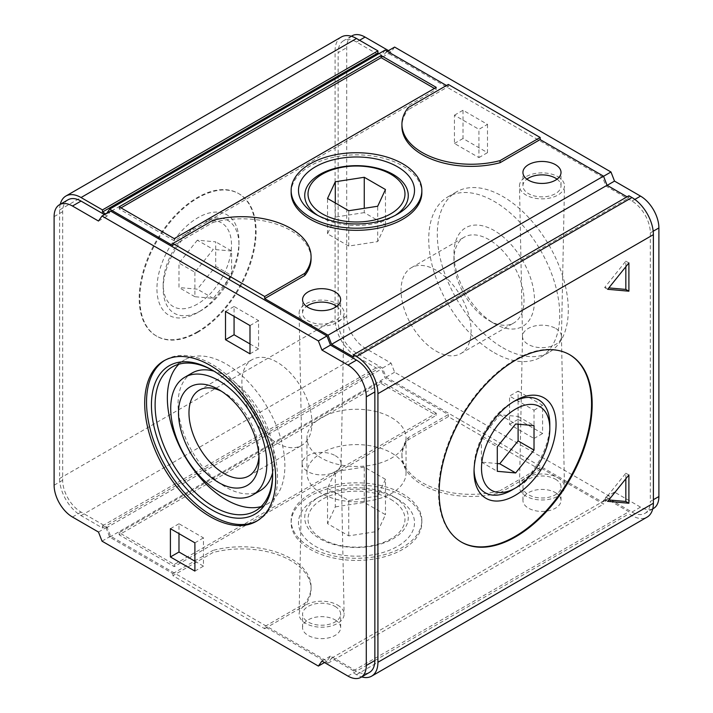 <?xml version="1.0" encoding="UTF-8"?>
<svg xmlns="http://www.w3.org/2000/svg" width="713" height="713" viewBox="0 0 713 713"><rect width="100%" height="100%" fill="white"/><g stroke="black" fill="none" stroke-linecap="round" stroke-linejoin="round"><path stroke-width="0.53" stroke-dasharray="3.56 2.67" d="M518.101 424.199L518.101 416.428L499.742 414.788L481.373 437.63L481.373 462.122L497.291 463.539M390.777 499.358A48.475 27.985 180 0 1 369.049 546.185A48.475 27.985 180 0 1 309.674 511.907A48.475 27.985 180 0 1 390.777 499.358M335.297 506.907L364.263 502.424L385.466 514.67L377.703 531.39L348.737 535.873L327.534 523.627L335.297 506.907L335.297 471.56L327.534 488.289L327.534 523.627M197.341 240.201L178.981 263.044L178.981 287.535L197.341 289.175L215.709 266.332L215.709 241.841L197.341 240.201L213.258 249.39L194.899 272.232L178.981 263.044M197.341 304.13A48.306 27.887 -60 0 1 163.188 284.407A48.306 27.887 -60 0 1 197.341 225.246A48.306 27.887 -60 0 1 231.502 244.969A48.306 27.887 -60 0 1 197.341 304.13M518.101 391.125L542.593 405.26L542.593 433.531L518.101 419.396L518.101 391.125L509.537 396.071L509.537 424.342L534.019 438.477L534.019 410.207L509.537 396.071M502.799 347.739A92.628 53.484 -120 0 0 549.117 352.329A92.628 53.484 -120 0 0 549.117 245.37A92.628 53.484 -120 0 0 456.489 191.886A92.628 53.484 -120 0 0 442.292 266.118A92.628 53.484 -120 0 0 502.799 347.739M352.088 35.802A25.971 14.991 -120 0 0 346.705 47.691L346.705 316.287A25.971 14.991 -120 0 0 365.074 348.096L391.089 363.113L394.619 372.222L610.979 497.139L614.517 492.113L640.532 507.13A25.971 14.991 -120 0 0 653.518 508.422M394.619 47.076L391.089 52.111L388.496 50.614M487.496 124.383L487.496 152.653L463.013 138.518L463.013 110.248L487.496 124.383L478.931 129.329L454.439 115.194L454.439 143.465L478.931 157.6L478.931 129.329M201.075 310.601A53.582 30.935 -60 0 1 163.188 288.72A53.582 30.935 -60 0 1 201.075 223.089A53.582 30.935 -60 0 1 238.971 244.969A53.582 30.935 -60 0 1 201.075 310.601L197.956 312.401A58.003 33.484 -60 0 1 156.94 288.72A58.003 33.484 -60 0 1 197.956 217.679A58.003 33.484 -60 0 1 238.971 241.359A58.003 33.484 -60 0 1 197.956 312.401L201.075 310.601M197.341 331.839A82.245 47.486 -60 0 1 156.227 335.912A82.245 47.486 -60 0 1 156.227 240.949A82.245 47.486 -60 0 1 238.463 193.464A82.245 47.486 -60 0 1 251.074 259.363A82.245 47.486 -60 0 1 197.341 331.839M197.956 332.187A82.245 47.486 -60 0 1 156.833 336.26A82.245 47.486 -60 0 1 156.833 241.297A82.245 47.486 -60 0 1 239.078 193.82A82.245 47.486 -60 0 1 251.68 259.719A82.245 47.486 -60 0 1 197.956 332.187M474.065 469.929A53.582 30.935 -60 0 1 474.029 468.183A53.582 30.935 -60 0 1 511.925 402.551A53.582 30.935 -60 0 1 513.449 401.704M549.812 424.431A53.582 30.935 -60 0 1 511.925 490.063M461.249 541.996A108.216 62.477 -60 0 1 460.937 541.827A108.216 62.477 -60 0 1 460.937 416.873A108.216 62.477 -60 0 1 569.152 354.397A108.216 62.477 -60 0 1 569.455 354.575M625.836 266.724L625.836 261.154L604.633 287.535L608.813 287.9M604.633 287.535L607.699 289.3M625.836 261.154L628.902 262.919M625.836 478.78L625.836 473.2L604.633 499.581L608.813 499.956M604.633 499.581L607.699 501.346M625.836 473.2L628.902 474.974M454.439 143.465L463.013 138.518M478.931 157.6L487.496 152.653M454.439 115.194L463.013 110.248M534.019 438.477L542.593 433.531M534.019 410.207L542.593 405.26M509.537 424.342L518.101 419.396M194.899 561.202L203.463 566.149L203.463 537.878L178.981 523.743L178.981 533.636M194.899 571.095L203.463 566.149M170.407 528.69L178.981 523.743M194.899 542.825L203.463 537.878M249.987 343.942L258.561 348.889L258.561 320.609L234.069 306.474L234.069 316.376M249.987 325.565L258.561 320.609M249.987 353.835L258.561 348.889M225.504 311.421L234.069 306.474M257.42 520.713A92.628 53.484 -120 0 0 258.347 520.196A92.628 53.484 -120 0 0 258.347 413.237A92.628 53.484 -120 0 0 165.719 359.762A92.628 53.484 -120 0 0 164.81 360.306M272.633 473.895A83.109 47.985 -120 0 0 272.633 472.853A83.109 47.985 -120 0 0 213.873 371.063A83.109 47.985 -120 0 0 212.964 370.546M261.092 506.578A83.109 47.985 -120 0 0 267.669 503.824A83.109 47.985 -120 0 0 267.669 407.863A83.109 47.985 -120 0 0 184.56 359.878A83.109 47.985 -120 0 0 178.892 364.2M192.136 372.997A67.958 39.233 -120 0 0 181.717 427.452A67.958 39.233 -120 0 0 226.119 487.335A67.958 39.233 -120 0 0 260.093 490.704M272.607 472.719A67.958 39.233 -120 0 0 213.962 371.152M258.944 456.16A49.536 28.6 -120 0 0 259.042 453.29A49.536 28.6 -120 0 0 224.007 392.622A49.536 28.6 -120 0 0 221.485 391.268M276.92 442.969A49.536 28.6 -120 0 0 301.688 445.42A49.536 28.6 -120 0 0 301.688 388.22A49.536 28.6 -120 0 0 252.152 359.619A49.536 28.6 -120 0 0 244.559 399.316A49.536 28.6 -120 0 0 276.92 442.969M436.08 351.081A49.536 28.6 -120 0 0 460.848 353.532A49.536 28.6 -120 0 0 460.848 296.332A49.536 28.6 -120 0 0 411.312 267.731A49.536 28.6 -120 0 0 403.718 307.428A49.536 28.6 -120 0 0 436.08 351.081M488.993 320.529A49.536 28.6 -120 0 0 513.761 322.989A49.536 28.6 -120 0 0 513.761 265.78A49.536 28.6 -120 0 0 464.225 237.179A49.536 28.6 -120 0 0 453.958 259.862A49.536 28.6 -120 0 0 488.993 320.529L494.234 323.559A56.951 32.878 -120 0 0 534.5 300.307A56.951 32.878 -120 0 0 494.234 230.557A56.951 32.878 -120 0 0 453.958 253.81A56.951 32.878 -120 0 0 494.234 323.559L488.993 320.529M494.234 352.685A92.628 53.484 -120 0 0 540.543 357.275A92.628 53.484 -120 0 0 540.543 250.316A92.628 53.484 -120 0 0 447.916 196.841A92.628 53.484 -120 0 0 433.718 271.065A92.628 53.484 -120 0 0 494.234 352.685M120.996 207.884L119.16 208.945L174.248 240.753L436.249 89.49L434.413 88.43M436.249 87.369L436.249 89.49M174.248 238.632L174.248 240.753M119.16 206.823L119.16 208.945M436.249 413.219L381.152 381.41L119.16 532.673L174.248 564.482L436.249 413.219L436.249 415.34L174.248 566.603L119.16 534.795L381.152 383.532L436.249 415.34M174.248 564.482L174.248 566.603M119.16 532.673L119.16 534.795M381.152 381.41L381.152 383.532M555.445 492.638A19.046 10.998 180 0 1 561.024 500.419A19.046 10.998 180 0 1 541.978 511.417A19.046 10.998 180 0 1 522.932 500.419A19.046 10.998 180 0 1 534.688 490.259A19.046 10.998 180 0 1 555.445 492.638M555.445 479.216A19.046 10.998 180 0 1 561.024 486.988A19.046 10.998 180 0 1 541.978 497.986A19.046 10.998 180 0 1 522.932 486.988A19.046 10.998 180 0 1 534.688 476.828A19.046 10.998 180 0 1 555.445 479.216M557.896 477.799A22.504 12.994 180 0 1 564.482 486.836A22.504 12.994 180 0 1 541.978 499.982A22.504 12.994 180 0 1 519.474 486.836A22.504 12.994 180 0 1 533.484 474.956A22.504 12.994 180 0 1 557.896 477.799M555.748 328.479A19.474 11.248 180 0 1 561.452 336.304A19.474 11.248 180 0 1 561.452 336.563A19.474 11.248 180 0 1 541.978 347.677A19.474 11.248 180 0 1 522.504 336.563A19.474 11.248 180 0 1 522.504 336.304A19.474 11.248 180 0 1 534.625 326.019A19.474 11.248 180 0 1 555.748 328.479M557.896 176.681A22.504 12.994 180 0 1 564.482 186.022A22.504 12.994 180 0 1 541.978 198.865A22.504 12.994 180 0 1 519.474 186.022A22.504 12.994 180 0 1 533.244 173.901A22.504 12.994 180 0 1 557.896 176.681M557.058 179.159A19.046 10.998 180 0 1 561.024 185.87A19.046 10.998 180 0 1 541.978 196.868A19.046 10.998 180 0 1 522.932 185.87A19.046 10.998 180 0 1 526.898 179.159M335.074 619.873A19.046 10.998 180 0 1 340.654 627.645A19.046 10.998 180 0 1 321.608 638.643A19.046 10.998 180 0 1 302.562 627.645A19.046 10.998 180 0 1 314.317 617.485A19.046 10.998 180 0 1 335.074 619.873M335.074 606.442A19.046 10.998 180 0 1 340.654 614.214A19.046 10.998 180 0 1 321.608 625.212A19.046 10.998 180 0 1 302.562 614.214A19.046 10.998 180 0 1 314.317 604.054A19.046 10.998 180 0 1 335.074 606.442M337.525 605.025A22.504 12.994 180 0 1 344.112 614.062A22.504 12.994 180 0 1 321.608 627.208A22.504 12.994 180 0 1 299.103 614.062A22.504 12.994 180 0 1 313.114 602.182A22.504 12.994 180 0 1 337.525 605.025M335.377 455.705A19.474 11.248 180 0 1 341.081 463.53A19.474 11.248 180 0 1 341.081 463.789A19.474 11.248 180 0 1 321.608 474.903A19.474 11.248 180 0 1 302.134 463.789A19.474 11.248 180 0 1 302.134 463.53A19.474 11.248 180 0 1 314.255 453.245A19.474 11.248 180 0 1 335.377 455.705M337.525 303.916A22.504 12.994 180 0 1 344.112 313.257A22.504 12.994 180 0 1 321.608 326.099A22.504 12.994 180 0 1 299.103 313.257A22.504 12.994 180 0 1 312.873 301.127A22.504 12.994 180 0 1 337.525 303.916M336.688 306.385A19.046 10.998 180 0 1 340.654 313.105A19.046 10.998 180 0 1 321.608 324.103A19.046 10.998 180 0 1 302.562 313.105A19.046 10.998 180 0 1 306.528 306.385M540.142 469.671L448.317 416.659L408.228 439.805A69.259 39.981 0 0 0 401.927 456.472A69.259 39.981 0 0 0 500.054 492.817L540.142 469.671L540.142 467.55L603.51 504.136L607.048 499.109L628.902 511.729L628.902 513.85L631.959 515.615A30.302 17.495 -120 0 0 647.11 517.112M408.228 107.592L408.228 109.713A69.259 39.981 180 0 0 401.927 126.379M448.317 84.446L448.317 86.567L408.228 109.713M264.683 628.706L304.772 605.56A69.259 39.981 0 0 0 311.073 588.893A69.259 39.981 0 0 0 212.946 552.548L172.858 575.694L264.683 628.706L264.683 626.584L328.051 663.17L331.59 658.144L353.443 670.764L353.443 672.885L356.5 674.65A30.302 17.495 -120 0 0 361.678 676.904M212.946 220.335L212.946 222.456L172.858 245.602M212.946 222.456A69.259 39.981 180 0 1 311.073 258.801M327.534 488.289L348.737 500.526L377.703 496.052L385.466 479.323L385.466 514.67M377.703 496.052L377.703 531.39M348.737 500.526L348.737 535.873M385.466 479.323L364.263 467.086L364.263 502.424M364.263 467.086L335.297 471.56M397.515 499.002L397.515 499.002A58.003 33.484 180 0 1 397.515 546.363A58.003 33.484 180 0 1 315.485 546.363A58.003 33.484 180 0 1 315.485 499.002A58.003 33.484 180 0 1 397.515 499.002L393.113 496.462A51.773 29.893 180 0 1 393.104 538.734A51.773 29.893 180 0 1 319.896 538.734A51.773 29.893 180 0 1 319.887 496.462A51.773 29.893 180 0 1 393.113 496.462L397.515 499.002M402.72 495.998A65.355 37.736 180 0 1 421.855 522.682A65.355 37.736 180 0 1 356.5 560.418A65.355 37.736 180 0 1 291.145 522.682A65.355 37.736 180 0 1 331.492 487.817A65.355 37.736 180 0 1 402.72 495.998M291.145 192.59A65.355 37.736 180 0 1 331.492 157.725A65.355 37.736 180 0 1 402.72 165.906A65.355 37.736 180 0 1 421.855 192.59M347.926 676.067L356.5 671.12A25.971 14.991 -120 0 0 369.486 672.404M356.5 671.12L330.484 656.094L326.946 661.12L110.586 536.212L107.057 527.103L81.041 512.077A25.971 14.991 -120 0 1 62.673 480.268L62.673 211.672A25.971 14.991 -120 0 1 68.056 199.783M321.911 661.04L330.484 656.094M324.504 662.537L326.946 661.12M102.021 541.158L110.586 536.212M98.483 532.05L107.057 527.103M104.463 214.595L107.057 216.092L110.586 211.066M98.483 221.039L107.057 216.092M106.745 213.285L106.139 214.15L105.693 213.891M60.248 204.292A30.302 17.495 -120 0 0 59.616 209.907L59.616 478.503A30.302 17.495 -120 0 0 81.041 515.615L102.467 527.985L102.467 525.864L106.139 527.985L109.668 537.094L172.858 573.573L172.858 575.694M652.751 508.859L644.944 513.369A25.971 14.991 -120 0 1 631.959 512.077L605.943 497.059L602.414 502.086L386.054 377.168L382.516 368.06L356.5 353.042L365.074 348.096M644.944 513.369A25.971 14.991 -120 0 0 650.327 501.48L653.384 499.706M351.322 36.247L343.514 40.748A25.971 14.991 -120 0 1 356.5 42.031L382.516 57.058L386.054 52.031L602.414 176.94L605.943 186.048L631.959 201.075A25.971 14.991 -120 0 1 650.327 232.875L650.327 501.48M343.514 40.748A25.971 14.991 -120 0 0 338.14 52.637L346.705 47.691M356.5 353.042A25.971 14.991 -120 0 1 338.14 321.233L338.14 52.637M341.349 36.996A30.302 17.495 -120 0 0 335.074 50.873L335.074 319.469A30.302 17.495 -120 0 0 356.5 356.58L377.926 368.951L377.926 366.83L381.598 368.951L385.136 378.059L448.317 414.538L448.317 416.659M385.136 50.079L381.598 55.115L379.013 53.618M448.317 86.567L446.481 85.507M628.902 195.772L628.902 197.893L627.066 196.833M353.443 356.928L628.902 197.893M353.443 672.885L628.902 513.85M353.443 670.764L628.902 511.729M331.59 658.144L607.048 499.109M328.051 663.17L603.51 504.136M401.927 456.472L401.927 454.35A69.259 39.981 0 0 1 408.228 437.684L448.317 414.538M401.927 454.35A69.259 39.981 0 0 0 500.054 490.696L500.054 492.817M540.142 467.55L500.054 490.696M311.073 588.893L311.073 586.772A69.259 39.981 0 0 1 304.772 603.439L264.683 626.584M311.073 586.772A69.259 39.981 0 0 0 212.946 550.427L212.946 552.548M172.858 573.573L212.946 550.427M109.668 537.094L385.136 378.059M310.28 547.245A65.355 37.736 0 0 0 381.508 555.427A65.355 37.736 0 0 0 421.855 520.561A65.355 37.736 0 0 0 402.72 493.877A65.355 37.736 0 0 0 331.492 485.696A65.355 37.736 0 0 0 291.145 520.561A65.355 37.736 0 0 0 310.28 547.245M106.139 527.985L381.598 368.951M102.467 525.864L377.926 366.83M102.467 527.985L377.926 368.951M106.139 214.15L381.598 55.115M395.189 215.415A51.773 29.893 180 0 1 393.113 216.69A51.773 29.893 180 0 1 319.887 216.69A51.773 29.893 180 0 1 317.811 215.415M304.772 603.439L304.772 605.56M408.228 437.684L408.228 439.805M194.899 272.232L194.899 296.724L213.258 298.364L231.627 275.521L215.709 266.332M231.627 275.521L231.627 251.029L215.709 241.841M231.627 251.029L213.258 249.39M194.899 296.724L178.981 287.535M213.258 298.364L197.341 289.175M518.101 416.428L534.019 425.616M499.742 414.788L515.659 423.977M481.373 437.63L497.291 446.819M481.373 462.122L497.291 471.311M605.943 186.048L607.173 185.344M605.943 497.059L614.517 492.113M602.414 502.086L610.979 497.139M386.054 377.168L394.619 372.222M382.516 368.06L391.089 363.113M382.516 57.058L391.089 52.111M386.054 52.031L387.275 51.318M602.414 176.94L603.555 176.28M364.263 212.617L335.297 217.1L327.534 233.828L348.737 246.065L377.703 241.591L385.466 224.862L364.263 212.617L364.263 208.321M385.466 224.862L385.466 189.524M335.297 217.1L335.297 202.964M327.534 233.828L327.534 198.481M348.737 246.065L348.737 210.727M377.703 241.591L377.703 206.244M391.526 452.978A49.536 28.6 180 0 1 406.036 473.2A49.536 28.6 180 0 1 356.5 501.8A49.536 28.6 180 0 1 306.964 473.2A49.536 28.6 180 0 1 337.543 446.784A49.536 28.6 180 0 1 391.526 452.978M391.526 417.64A49.536 28.6 180 0 1 406.036 437.862A49.536 28.6 180 0 1 356.5 466.462A49.536 28.6 180 0 1 306.964 437.862A49.536 28.6 180 0 1 337.543 411.437A49.536 28.6 180 0 1 391.526 417.64M72.468 517.023L81.041 512.077M54.108 485.223L62.673 480.268M54.108 216.618L62.673 211.672M356.5 674.65L631.959 515.615M81.041 515.615L356.5 356.58M59.616 478.503L335.074 319.469M59.616 209.907L335.074 50.873M631.959 201.075L634.828 199.417M650.327 232.875L653.197 231.226M631.959 512.077L640.532 507.13M338.14 321.233L346.705 316.287M356.5 42.031L359.557 40.267M163.188 284.407L163.188 288.72M197.341 225.246L201.075 223.089M156.227 335.912L156.833 336.26M238.463 193.464L239.078 193.82M238.971 244.969L238.971 241.359M474.029 468.183L474.029 471.792M511.925 402.551L515.044 400.751M460.937 541.827L461.552 542.174M569.152 354.397L569.758 354.753M256.511 521.256L258.347 520.196M163.883 360.823L165.719 359.762M213.873 371.063L212.037 370.002M272.633 472.853L272.633 474.965M255.423 510.891L267.669 503.824M172.323 366.945L184.56 359.878M224.007 392.622L218.766 389.592M259.042 453.29L259.042 459.341M248.775 475.972L301.688 445.42M199.239 390.163L252.152 359.619M460.848 353.532L513.761 322.989M411.312 267.731L464.225 237.179M453.958 259.862L453.958 253.81M540.543 357.275L549.117 352.329M447.916 196.841L456.489 191.886M561.024 500.419L561.024 486.988M522.932 500.419L522.932 486.988M522.504 336.304L519.474 486.836M561.452 336.304L564.482 486.836M561.452 336.563L564.482 186.022M522.504 336.563L519.474 186.022M561.024 185.87L561.024 172.448M522.932 185.87L522.932 172.448M340.654 627.645L340.654 614.214M302.562 627.645L302.562 614.214M302.134 463.53L299.103 614.062M341.081 463.53L344.112 614.062M341.081 463.789L344.112 313.257M302.134 463.789L299.103 313.257M340.654 313.105L340.654 299.674M302.562 313.105L302.562 299.674M393.113 216.69L397.515 214.15M319.887 216.69L315.485 214.15M319.887 496.462L315.485 499.002M421.855 522.682L421.855 520.561M291.145 522.682L291.145 520.561M406.036 473.2L406.036 437.862M306.964 473.2L306.964 437.862"/><path stroke-width="1.07" d="M497.291 463.539L499.742 463.762L518.101 440.91L518.101 424.199M515.659 472.951L534.019 450.099L534.019 425.616L515.659 423.977L497.291 446.819L497.291 471.311L515.659 472.951L499.742 463.762M518.101 440.91L534.019 450.099M652.751 508.859L653.518 508.422A25.971 14.991 -120 0 0 658.892 496.533L658.892 227.928A25.971 14.991 -120 0 0 640.532 196.12L614.517 181.102L610.979 171.993L394.619 47.076L387.275 51.318M388.496 50.614L365.074 37.085A25.971 14.991 -120 0 0 352.088 35.802L351.322 36.247M511.925 490.063L515.659 487.906A48.306 27.887 -60 0 1 481.498 468.183A48.306 27.887 -60 0 1 515.659 409.021A48.306 27.887 -60 0 1 549.812 428.745A48.306 27.887 -60 0 1 515.659 487.906L511.925 490.063A53.582 30.935 -60 0 1 474.065 469.929M513.449 401.704A53.582 30.935 -60 0 1 549.812 424.431L549.812 428.745M515.044 495.464A58.003 33.484 -60 0 1 474.029 471.792A58.003 33.484 -60 0 1 515.044 400.751A58.003 33.484 -60 0 1 556.06 424.431A58.003 33.484 -60 0 1 515.044 495.464M569.455 354.575A108.216 62.477 -60 0 1 585.649 441.383A108.216 62.477 -60 0 1 515.044 536.461A108.216 62.477 -60 0 1 461.249 541.996M515.659 536.818A108.216 62.477 -60 0 1 461.552 542.174A108.216 62.477 -60 0 1 461.552 417.221A108.216 62.477 -60 0 1 569.758 354.753A108.216 62.477 -60 0 1 586.344 441.463A108.216 62.477 -60 0 1 515.659 536.818M608.813 287.9L625.836 289.425L625.836 266.724M628.902 262.919L607.699 289.3L628.902 291.189L628.902 262.919M625.836 289.425L628.902 291.189M608.813 499.956L625.836 501.48L625.836 478.78M607.699 501.346L628.902 503.244L628.902 474.974L607.699 501.346M625.836 501.48L628.902 503.244M178.981 533.636L178.981 552.014L194.899 561.202M170.407 556.96L170.407 528.69L194.899 542.825L194.899 571.095L170.407 556.96L178.981 552.014M234.069 316.376L234.069 334.754L249.987 343.942M225.504 339.7L225.504 311.421L249.987 325.565L249.987 353.835L225.504 339.7L234.069 334.754M210.201 516.675A92.628 53.484 -120 0 0 256.511 521.256A92.628 53.484 -120 0 0 256.511 414.298A92.628 53.484 -120 0 0 163.883 360.823A92.628 53.484 -120 0 0 149.685 435.046A92.628 53.484 -120 0 0 210.201 516.675M164.81 360.306A92.628 53.484 -120 0 0 151.771 434.823A92.628 53.484 -120 0 0 212.037 515.615A92.628 53.484 -120 0 0 257.42 520.713M212.037 509.955A85.703 49.482 -120 0 0 272.633 474.965A85.703 49.482 -120 0 0 212.037 370.002A85.703 49.482 -120 0 0 151.432 404.993A85.703 49.482 -120 0 0 212.037 509.955M212.964 370.546A83.109 47.985 -120 0 0 172.323 366.945A83.109 47.985 -120 0 0 159.578 433.54A83.109 47.985 -120 0 0 213.873 506.774A83.109 47.985 -120 0 0 255.423 510.891A83.109 47.985 -120 0 0 272.633 473.895M178.892 364.2A83.109 47.985 -120 0 0 173.633 432.078A83.109 47.985 -120 0 0 226.119 499.706A83.109 47.985 -120 0 0 261.092 506.578M252.75 494.947A67.958 39.233 -120 0 0 252.75 416.472A67.958 39.233 -120 0 0 184.792 377.239A67.958 39.233 -120 0 0 174.373 431.695A67.958 39.233 -120 0 0 218.766 491.578A67.958 39.233 -120 0 0 252.75 494.947L260.093 490.704A67.958 39.233 -120 0 0 272.607 472.719M213.962 371.152A67.958 39.233 -120 0 0 192.136 372.997L184.792 377.239M218.766 482.594A56.951 32.878 -120 0 0 259.042 459.341A56.951 32.878 -120 0 0 218.766 389.592A56.951 32.878 -120 0 0 178.5 412.845A56.951 32.878 -120 0 0 218.766 482.594M221.485 391.268A49.536 28.6 -120 0 0 199.239 390.163A49.536 28.6 -120 0 0 191.645 429.859A49.536 28.6 -120 0 0 224.007 473.521A49.536 28.6 -120 0 0 248.775 475.972A49.536 28.6 -120 0 0 258.944 456.16M434.413 88.43L381.152 57.682L120.996 207.884M174.248 238.632L436.249 87.369L381.152 55.561L119.16 206.823L174.248 238.632M381.152 55.561L381.152 57.682M526.898 179.159A19.046 10.998 180 0 1 555.445 178.098A19.046 10.998 180 0 1 557.058 179.159M555.445 164.667A19.046 10.998 180 0 1 561.024 172.448A19.046 10.998 180 0 1 541.978 183.437A19.046 10.998 180 0 1 522.932 172.448A19.046 10.998 180 0 1 534.688 162.288A19.046 10.998 180 0 1 555.445 164.667M306.528 306.385A19.046 10.998 180 0 1 335.074 305.324A19.046 10.998 180 0 1 336.688 306.385M335.074 291.902A19.046 10.998 180 0 1 340.654 299.674A19.046 10.998 180 0 1 321.608 310.672A19.046 10.998 180 0 1 302.562 299.674A19.046 10.998 180 0 1 314.317 289.514A19.046 10.998 180 0 1 335.074 291.902M540.142 137.457L448.317 84.446L408.228 107.592A69.259 39.981 0 0 0 401.927 124.258A69.259 39.981 0 0 0 500.054 160.603L540.142 137.457L540.142 139.579L500.054 162.724A69.259 39.981 180 0 1 401.927 126.379L401.927 124.258M500.054 160.603L500.054 162.724M264.683 296.492L304.772 273.346A69.259 39.981 0 0 0 311.073 256.68A69.259 39.981 0 0 0 212.946 220.335L172.858 243.481L264.683 296.492L264.683 298.613L304.772 275.468L304.772 273.346M172.858 243.481L172.858 245.602L109.668 209.123L106.745 213.285M311.073 256.68L311.073 258.801A69.259 39.981 180 0 1 304.772 275.468M421.855 190.469L421.855 192.59A65.355 37.736 180 0 1 356.5 230.326A65.355 37.736 180 0 1 291.145 192.59L291.145 190.469A65.355 37.736 180 0 1 331.492 155.603A65.355 37.736 180 0 1 402.72 163.785A65.355 37.736 180 0 1 421.855 190.469A65.355 37.736 180 0 1 356.5 228.205A65.355 37.736 180 0 1 291.145 190.469M397.515 166.789A58.003 33.484 180 0 1 397.515 214.15A58.003 33.484 180 0 1 315.485 214.15A58.003 33.484 180 0 1 315.485 166.789A58.003 33.484 180 0 1 397.515 166.789M321.911 350.038L318.381 340.93L102.021 216.012L98.483 221.039L72.468 206.021A25.971 14.991 -120 0 0 59.482 204.729A25.971 14.991 -120 0 0 54.108 216.618L54.108 485.223A25.971 14.991 -120 0 0 72.468 517.023L98.483 532.05L102.021 541.158L318.381 666.076L321.911 661.04L347.926 676.067A25.971 14.991 -120 0 0 360.912 677.35A25.971 14.991 -120 0 0 366.295 665.461L366.295 396.865A25.971 14.991 -120 0 0 347.926 365.056L321.911 350.038L330.484 345.083L356.5 360.11A25.971 14.991 -120 0 1 374.86 391.918L374.86 660.514A25.971 14.991 -120 0 1 369.486 672.404L360.912 677.35M318.381 666.076L324.504 662.537M72.468 206.021L81.041 201.075A25.971 14.991 -120 0 0 68.056 199.783L59.482 204.729M81.041 201.075L104.463 214.595M102.021 216.012L110.586 211.066L326.946 335.975L330.484 345.083M318.381 340.93L326.946 335.975M361.678 676.904A30.302 17.495 -120 0 0 371.651 676.147A30.302 17.495 -120 0 0 377.926 662.279L377.926 393.683A30.302 17.495 -120 0 0 356.5 356.571L353.443 354.807L353.443 356.928L331.59 344.308L328.051 335.199L264.683 298.613M105.693 213.891L102.467 212.028L102.467 209.907L81.041 197.537A30.302 17.495 -120 0 0 65.89 196.039A30.302 17.495 -120 0 0 60.248 204.292M379.013 53.618L377.926 52.994L377.926 50.873L356.5 38.502A30.302 17.495 -120 0 0 341.349 36.996L65.89 196.039M446.481 85.507L385.136 50.079L109.668 209.123M627.066 196.833L607.048 185.273L603.51 176.164L540.142 139.579M371.651 676.147L647.11 517.112A30.302 17.495 -120 0 0 653.384 503.244L653.384 234.648A30.302 17.495 -120 0 0 631.959 197.537L628.902 195.772L353.443 354.807M331.59 344.308L607.048 185.273M102.467 209.907L377.926 50.873M102.467 212.028L377.926 52.994M328.051 335.199L603.51 176.164M317.811 215.415A51.773 29.893 180 0 1 320.975 173.812A51.773 29.893 180 0 1 393.113 174.418A51.773 29.893 180 0 1 395.189 215.415M390.777 174.213A48.475 27.985 180 0 1 369.049 221.039A48.475 27.985 180 0 1 309.674 186.761A48.475 27.985 180 0 1 390.777 174.213M607.173 185.344L614.517 181.102M603.555 176.28L610.979 171.993M377.703 206.244L385.466 189.524L364.263 177.279L335.297 181.762L327.534 198.481L348.737 210.727L377.703 206.244M364.263 208.321L364.263 177.279M335.297 202.964L335.297 181.762M347.926 365.056L356.5 360.11M366.295 396.865L374.86 391.918M366.295 665.461L374.86 660.514M356.5 356.571L631.959 197.537M377.926 393.683L653.384 234.648M377.926 662.279L653.384 503.244M81.041 197.537L356.5 38.502M634.828 199.417L640.532 196.12M653.197 231.226L658.892 227.928M653.384 499.706L658.892 496.533M359.557 40.267L365.074 37.085"/></g></svg>
